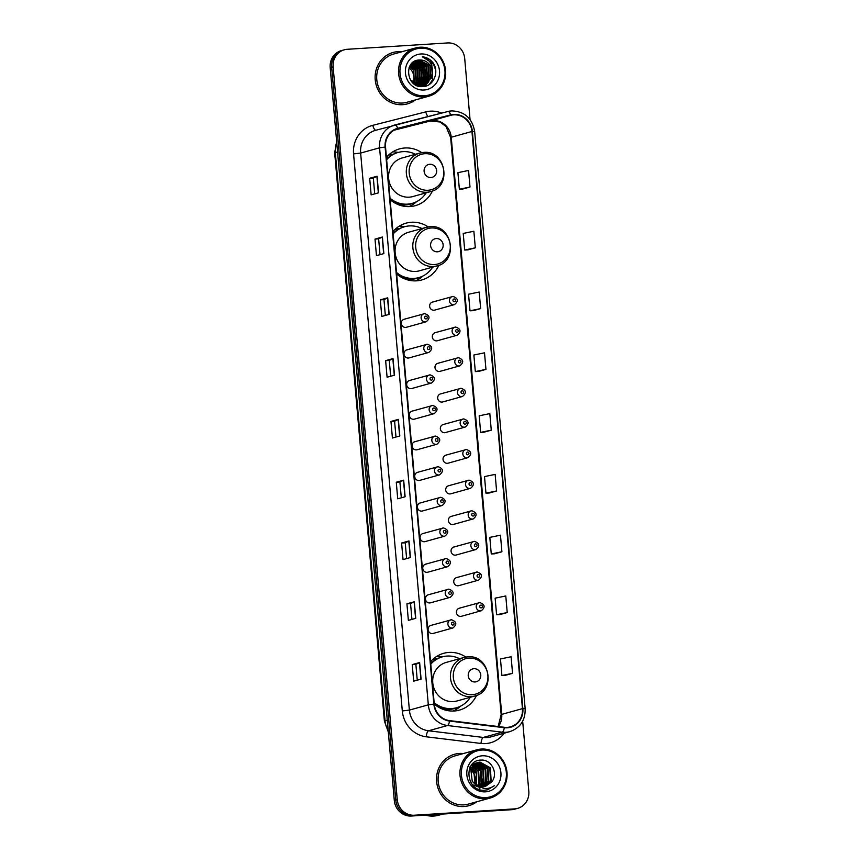 <?xml version="1.0" encoding="UTF-8"?>
<svg xmlns="http://www.w3.org/2000/svg" width="859" height="859" viewBox="0 0 859 859"><rect width="100%" height="100%" fill="white"/><g stroke="black" fill="none" stroke-linecap="round" stroke-linejoin="round"><path stroke-width="1.29" d="M465.879 657.071A29.464 27.66 74.5 0 0 448.999 652.421A29.464 27.66 74.5 0 0 443.673 653.312A29.464 27.66 74.5 0 0 430.563 661.774M434.267 704.058A29.464 27.66 74.5 0 0 454.132 710.994A29.464 27.66 74.5 0 0 459.458 710.092A29.464 27.66 74.5 0 0 476.541 695.425M428.244 226.905A29.464 27.66 74.5 0 0 411.364 222.256A29.464 27.66 74.5 0 0 406.049 223.157A29.464 27.66 74.5 0 0 392.928 231.619M396.633 273.903A29.464 27.66 74.5 0 0 416.497 280.839A29.464 27.66 74.5 0 0 421.823 279.937A29.464 27.66 74.5 0 0 438.906 265.27M421.748 152.634A29.464 27.66 74.5 0 0 404.868 147.984A29.464 27.66 74.5 0 0 399.542 148.886A29.464 27.66 74.5 0 0 386.432 157.347M390.136 199.621A29.464 27.66 74.5 0 0 410.001 206.568A29.464 27.66 74.5 0 0 415.327 205.666A29.464 27.66 74.5 0 0 432.41 190.999M404.879 319.129A4.166 3.908 74.5 0 0 401.389 323.929A4.166 3.908 74.5 0 0 406.361 327.29L426.15 321.792A4.166 3.908 -105.5 0 1 421.178 318.431A4.166 3.908 -105.5 0 1 424.679 313.632M407.563 349.753A4.166 3.908 74.5 0 0 404.063 354.542A4.166 3.908 74.5 0 0 409.045 357.913L428.834 352.415A4.166 3.908 -105.5 0 1 423.852 349.044A4.166 3.908 -105.5 0 1 427.353 344.244M410.237 380.365A4.166 3.908 74.5 0 0 406.736 385.154A4.166 3.908 74.5 0 0 411.719 388.526L431.508 383.028A4.166 3.908 -105.5 0 1 426.536 379.657A4.166 3.908 -105.5 0 1 430.037 374.868M412.921 410.978A4.166 3.908 74.5 0 0 409.421 415.777A4.166 3.908 74.5 0 0 414.403 419.138L434.192 413.641A4.166 3.908 -105.5 0 1 429.21 410.269A4.166 3.908 -105.5 0 1 432.711 405.48M415.595 441.59A4.166 3.908 74.5 0 0 412.095 446.39A4.166 3.908 74.5 0 0 417.077 449.751L436.866 444.253A4.166 3.908 -105.5 0 1 431.894 440.892A4.166 3.908 -105.5 0 1 435.395 436.093M418.279 472.203A4.166 3.908 74.5 0 0 414.779 477.003A4.166 3.908 74.5 0 0 419.75 480.374L439.55 474.866A4.166 3.908 -105.5 0 1 434.568 471.505A4.166 3.908 -105.5 0 1 438.069 466.705M420.953 502.826A4.166 3.908 74.5 0 0 417.453 507.615A4.166 3.908 74.5 0 0 422.435 510.987L442.224 505.489A4.166 3.908 -105.5 0 1 437.252 502.118A4.166 3.908 -105.5 0 1 440.742 497.329M423.637 533.439A4.166 3.908 74.5 0 0 420.137 538.228A4.166 3.908 74.5 0 0 425.108 541.599L444.908 536.102A4.166 3.908 -105.5 0 1 439.926 532.73A4.166 3.908 -105.5 0 1 443.427 527.941M426.311 564.052A4.166 3.908 74.5 0 0 422.811 568.851A4.166 3.908 74.5 0 0 427.793 572.212L447.582 566.715A4.166 3.908 -105.5 0 1 442.6 563.354A4.166 3.908 -105.5 0 1 446.1 558.554M428.985 594.664A4.166 3.908 74.5 0 0 425.495 599.464A4.166 3.908 74.5 0 0 430.466 602.825L450.256 597.327A4.166 3.908 -105.5 0 1 445.284 593.966A4.166 3.908 -105.5 0 1 448.785 589.167M431.669 625.288A4.166 3.908 74.5 0 0 428.169 630.076A4.166 3.908 74.5 0 0 433.151 633.448L452.94 627.95A4.166 3.908 -105.5 0 1 447.958 624.579A4.166 3.908 -105.5 0 1 451.458 619.779M435.878 332.573A4.166 3.908 74.5 0 0 432.378 337.362A4.166 3.908 74.5 0 0 437.36 340.733L457.149 335.235A4.166 3.908 -105.5 0 1 452.167 331.864A4.166 3.908 -105.5 0 1 455.667 327.064M438.552 363.185A4.166 3.908 74.5 0 0 435.051 367.974A4.166 3.908 74.5 0 0 440.033 371.346L459.823 365.848A4.166 3.908 -105.5 0 1 454.851 362.477A4.166 3.908 -105.5 0 1 458.352 357.688M441.236 393.798A4.166 3.908 74.5 0 0 437.736 398.597A4.166 3.908 74.5 0 0 442.707 401.958L462.507 396.461A4.166 3.908 -105.5 0 1 457.525 393.089A4.166 3.908 -105.5 0 1 461.025 388.3M443.91 424.41A4.166 3.908 74.5 0 0 440.409 429.21A4.166 3.908 74.5 0 0 445.392 432.571L465.181 427.073A4.166 3.908 -105.5 0 1 460.209 423.712A4.166 3.908 -105.5 0 1 463.699 418.913M433.194 301.949A4.166 3.908 74.5 0 0 429.704 306.749A4.166 3.908 74.5 0 0 434.675 310.11L454.465 304.612A4.166 3.908 -105.5 0 1 449.493 301.251A4.166 3.908 -105.5 0 1 452.994 296.452M446.594 455.023A4.166 3.908 74.5 0 0 443.094 459.823A4.166 3.908 74.5 0 0 448.065 463.194L467.865 457.686A4.166 3.908 -105.5 0 1 462.883 454.325A4.166 3.908 -105.5 0 1 466.383 449.525M449.268 485.646A4.166 3.908 74.5 0 0 445.767 490.435A4.166 3.908 74.5 0 0 450.75 493.807L470.539 488.309A4.166 3.908 -105.5 0 1 465.567 484.938A4.166 3.908 -105.5 0 1 469.057 480.149M451.952 516.259A4.166 3.908 74.5 0 0 448.452 521.048A4.166 3.908 74.5 0 0 453.423 524.419L473.223 518.922A4.166 3.908 -105.5 0 1 468.241 515.55A4.166 3.908 -105.5 0 1 471.741 510.761M454.626 546.872A4.166 3.908 74.5 0 0 451.125 551.671A4.166 3.908 74.5 0 0 456.108 555.032L475.897 549.535A4.166 3.908 -105.5 0 1 470.915 546.174A4.166 3.908 -105.5 0 1 474.415 541.374M457.299 577.484A4.166 3.908 74.5 0 0 453.81 582.284A4.166 3.908 74.5 0 0 458.781 585.645L478.57 580.147A4.166 3.908 -105.5 0 1 473.599 576.786A4.166 3.908 -105.5 0 1 477.099 571.987M459.984 608.108A4.166 3.908 74.5 0 0 456.483 612.896A4.166 3.908 74.5 0 0 461.466 616.268L481.255 610.77A4.166 3.908 -105.5 0 1 476.273 607.399A4.166 3.908 -105.5 0 1 479.773 602.599M389.138 154.577A26.962 25.308 -105.5 0 1 391.028 154.384A26.962 25.308 -105.5 0 1 393.078 154.341M395.634 228.848A26.962 25.308 -105.5 0 1 397.534 228.655A26.962 25.308 -105.5 0 1 399.575 228.612M433.269 659.003A26.962 25.308 -105.5 0 1 435.159 658.81A26.962 25.308 -105.5 0 1 437.21 658.767M415.434 154.276A26.414 24.782 74.5 0 0 402.914 151.646A26.414 24.782 74.5 0 0 398.147 152.451A29.464 27.66 74.5 0 0 392.799 151.839M421.93 228.548A26.414 24.782 74.5 0 0 409.421 225.917A26.414 24.782 74.5 0 0 404.643 226.722A29.464 27.66 74.5 0 0 399.295 226.11M459.565 658.713A26.414 24.782 74.5 0 0 447.045 656.072A26.414 24.782 74.5 0 0 442.278 656.877A29.464 27.66 74.5 0 0 436.93 656.276M470.045 119.541L464.708 58.541A16.675 15.655 74.5 0 0 447.593 42.95L347.358 49.285A16.675 15.655 74.5 0 0 344.341 49.79L341.377 50.606A16.675 15.655 74.5 0 0 330.189 67.668L394.292 800.438A16.675 15.655 74.5 0 0 411.407 816.029L511.642 809.704A16.675 15.655 74.5 0 0 514.659 809.189L516.141 808.781A16.675 15.655 74.5 0 1 513.124 809.285A16.675 15.655 74.5 0 0 516.141 808.781L517.623 808.373A16.675 15.655 74.5 0 0 528.811 791.311L522.68 721.206M342.859 50.198A16.675 15.655 74.5 0 0 331.66 67.26L395.774 800.03A16.675 15.655 74.5 0 0 412.889 815.62L513.124 809.285L412.889 815.62A16.675 15.655 74.5 0 1 395.774 800.03L331.66 67.26A16.675 15.655 74.5 0 1 342.859 50.198M397.953 51.637A26.683 25.051 74.5 0 0 393.132 52.453A26.683 25.051 74.5 0 0 375.566 82.335A26.683 25.051 74.5 0 0 402.603 104.691A26.683 25.051 74.5 0 0 407.424 103.875A26.683 25.051 74.5 0 0 415.369 99.945A26.683 25.051 74.5 0 1 407.424 103.875A26.683 25.051 74.5 0 1 402.603 104.691A26.683 25.051 74.5 0 1 375.566 82.335A26.683 25.051 74.5 0 1 393.132 52.453A26.683 25.051 74.5 0 1 397.953 51.637A26.683 25.051 74.5 0 1 401.98 51.723A26.683 25.051 74.5 0 0 397.953 51.637M459.361 753.461A26.683 25.051 74.5 0 0 454.54 754.277A26.683 25.051 74.5 0 0 436.963 784.16A26.683 25.051 74.5 0 0 464 806.515A26.683 25.051 74.5 0 0 468.821 805.699A26.683 25.051 74.5 0 0 476.777 801.769A26.683 25.051 74.5 0 1 468.821 805.699A26.683 25.051 74.5 0 1 464 806.515A26.683 25.051 74.5 0 1 436.963 784.16A26.683 25.051 74.5 0 1 454.54 754.277A26.683 25.051 74.5 0 1 459.361 753.461A26.683 25.051 74.5 0 1 463.377 753.547A26.683 25.051 74.5 0 0 459.361 753.461M453.692 114.848A17.792 16.697 -105.5 0 1 471.945 131.481L522.444 708.632A17.792 16.697 -105.5 0 1 510.493 726.832A17.792 16.697 -105.5 0 1 504.351 727.283L449.601 720.626A17.792 16.697 -105.5 0 1 434.267 704.09L385.53 147.039A17.792 16.697 -105.5 0 1 397.481 128.85A17.792 16.697 -105.5 0 1 397.814 128.753L450.814 115.299A17.792 16.697 -105.5 0 1 453.692 114.848M453.649 114.408A18.232 17.116 74.5 0 0 450.707 114.87L397.706 128.324A18.232 17.116 74.5 0 0 385.111 147.072L433.849 704.112A18.232 17.116 74.5 0 0 449.558 721.066L504.319 727.723A18.232 17.116 74.5 0 0 522.852 708.6L472.364 131.448A18.232 17.116 74.5 0 0 453.649 114.408M505.146 675.378L512.555 673.338L511.094 656.759L500.464 658.96L501.914 675.539L505.221 675.378M499.831 614.593L507.229 612.553L505.779 595.974L495.138 598.165L496.588 614.743L499.906 614.582M494.516 553.797L501.914 551.768L500.464 535.189L489.823 537.38L491.273 553.958L494.591 553.797M489.19 493.012L496.599 490.972L495.149 474.393L484.508 476.595L485.958 493.173L489.265 493.012M462.604 189.077L470.002 187.037L468.552 170.458L457.911 172.659L459.361 189.238L462.679 189.066M467.919 249.862L475.317 247.822L473.867 231.243L463.226 233.444L464.687 250.023L467.994 249.862M473.245 310.647L480.643 308.606L479.193 292.028L468.552 294.229L470.002 310.808L473.32 310.647M478.56 371.442L485.958 369.402L484.508 352.824L473.867 355.014L475.317 371.593L478.635 371.432M483.875 432.227L491.273 430.187L489.823 413.608L479.182 415.81L480.632 432.388L483.95 432.227M344.341 49.79A16.675 15.655 74.5 0 0 333.142 66.852L397.255 799.622A16.675 15.655 74.5 0 0 414.371 815.212L514.605 808.877A16.675 15.655 74.5 0 0 517.623 808.373M410.441 557.534L403.043 559.596L401.593 543.017L408.991 540.955L410.441 557.534M415.767 618.33L408.369 620.381L406.919 603.802L414.317 601.751L415.767 618.33M421.082 679.115L413.684 681.166L412.234 664.587L419.632 662.536L421.082 679.115M394.496 375.179L387.087 377.23L385.637 360.651L393.035 358.6L394.496 375.179M389.17 314.383L381.772 316.445L380.322 299.866L387.72 297.805L389.17 314.383M383.855 253.598L376.457 255.66L375.007 239.081L382.405 237.02L383.855 253.598M378.54 192.813L371.142 194.864L369.681 178.285L377.09 176.235L378.54 192.813M405.126 496.749L397.728 498.811L396.278 482.232L403.676 480.17L405.126 496.749M399.811 435.964L392.413 438.015L390.963 421.436L398.361 419.385L399.811 435.964M390.963 421.436L394.592 421.211M395.978 437.027L394.592 421.2L398.361 419.385M396.278 482.232L399.918 481.996L403.676 480.17M369.681 178.285L373.321 178.06M374.707 193.876L373.321 178.049L377.09 176.235M375.007 239.081L378.647 238.845L382.405 237.02M380.322 299.866L383.962 299.63L387.72 297.805M385.637 360.651L389.277 360.426L393.035 358.6M412.234 664.587L415.874 664.361M417.249 680.178L415.874 664.351L419.632 662.536M406.919 603.802L410.548 603.576L414.317 601.751M401.593 543.017L405.233 542.791L408.991 540.955M491.273 430.187L480.632 432.388M485.958 369.402L475.317 371.593M480.643 308.606L470.002 310.808M475.317 247.822L464.687 250.023M470.002 187.037L459.361 189.238M496.599 490.972L485.958 493.173M501.914 551.768L491.273 553.958M507.229 612.553L496.588 614.743M512.555 673.338L501.914 675.539M390.662 376.242L389.277 360.415M385.347 315.446L383.962 299.63M380.022 254.661L378.636 238.834M401.303 497.812L399.918 481.996M406.618 558.608L405.233 542.781M411.933 619.393L410.548 603.566M424.55 95.757A23.912 22.441 74.5 0 0 444.93 70.578A23.912 22.441 74.5 0 0 420.395 48.233A23.912 22.441 74.5 0 0 400.026 73.412A23.912 22.441 74.5 0 0 424.55 95.757M424.282 96.97A25.018 23.483 74.5 0 0 428.802 96.208A25.018 23.483 74.5 0 0 445.273 68.205A25.018 23.483 74.5 0 0 419.933 47.234A25.018 23.483 74.5 0 0 415.412 47.997A25.018 23.483 74.5 0 0 398.941 76.011A25.018 23.483 74.5 0 0 424.282 96.97M415.412 47.997L393.583 54.063A25.018 23.483 74.5 0 0 377.112 82.067A25.018 23.483 74.5 0 0 402.452 103.037A25.018 23.483 74.5 0 0 406.973 102.275L428.802 96.208M414.296 61.44L424.904 67.12L425.688 79.694L420.717 85.159M422.649 84.955L429.393 78.674L428.609 66.089L418.15 60.409L414.994 61.086L416.293 60.925L426.751 66.605L427.535 79.189L421.694 85.095M414.843 61.15L426.289 66.734L427.073 79.318L421.447 85.116M432.431 71.769A12.574 11.801 74.5 0 0 419.536 60.023C403.15 59.84 406.21 88.23 422.456 86.598C433.978 86.813 440.076 70.792 432.345 62.009C429.607 58.917 426.279 57.166 422.349 56.78C429.199 58.992 432.56 63.995 432.431 71.769L431.239 78.158L423.584 84.74L421.254 85.138L410.602 80.198M419.536 60.023L429.994 65.703L430.778 78.287L423.122 84.869L420.792 85.266L413.211 83.205M415.702 60.839L417.678 60.538L428.147 66.218L428.931 78.803L422.413 84.998M410.452 65.026L415.659 69.686L416.443 82.271L415.423 84.053M410.269 65.295L415.198 69.815L415.981 82.4L415.144 83.914M411.171 64.06L417.506 69.182L418.29 81.755L416.551 84.504M410.989 64.285L417.044 69.3L417.828 81.884L416.271 84.407M411.933 63.233L419.353 68.666L420.137 81.24L417.635 84.816M417.442 85.009L416.873 85.513M411.74 63.426L418.891 68.795L419.675 81.369L417.367 84.751M412.717 62.535L421.211 68.151L421.994 80.725L418.687 85.03M418.483 85.191L417.861 85.653M412.513 62.696L420.738 68.28L421.533 80.853L418.43 84.987M418.226 85.159L417.614 85.632M413.512 61.934L423.058 67.636L423.841 80.209L419.718 85.138M419.503 85.277L418.859 85.675M413.308 62.073L422.596 67.764L423.38 80.338L419.46 85.116M419.246 85.266L418.612 85.675M420.502 85.277L419.847 85.61M419.622 85.707L418.945 85.986M414.102 61.558L424.443 67.249L425.226 79.823L420.47 85.159M420.255 85.288L419.6 85.632M419.375 85.739L418.709 86.029M421.468 85.202L420.803 85.47M420.566 85.546L419.879 85.76M421.232 85.224L420.556 85.513M420.33 85.599L419.417 85.889M422.424 85.041L419.407 85.653M422.188 85.084L418.945 85.782M420.899 53.977A18.125 17.008 74.5 0 0 405.448 73.079A18.125 17.008 74.5 0 0 424.056 90.023A18.125 17.008 74.5 0 0 439.497 70.921A18.125 17.008 74.5 0 0 420.899 53.977M409.764 66.164L413.802 70.202L414.263 83.441M413.125 82.689A12.574 11.801 74.5 0 0 409.067 67.754M422.349 56.78L433.344 63.77L435.706 70.202M430.284 62.6L431.497 64.285L432.549 79.855L429.232 84.504M430.112 76.73L428.448 81.691M428.083 82.335L424.593 86.351M428.254 77.246L426.601 82.206M426.225 82.851L425.559 83.881M425.441 84.042L423.122 86.555M429.199 61.139L431.733 64.221L432.775 79.79L429.758 84.161M430.552 74.346L428.899 81.197M428.48 81.981L424.797 86.319M428.695 74.862L427.041 81.712M426.633 82.496L425.871 83.71M425.72 83.903L423.294 86.544M426.848 75.377L425.194 82.228M424.786 83.001L424.013 84.225M423.874 84.418L421.962 86.598M425.001 75.882L423.347 82.743M422.929 83.516L422.166 84.74M421.812 85.234L420.706 86.523M423.154 76.397L421.501 83.259M421.082 84.032L420.384 85.159M419.954 85.739L419.482 86.33M421.297 76.913L419.643 83.763M419.45 77.428L417.796 84.279M430.95 177.534A6.668 6.26 74.5 0 0 436.64 170.512A6.668 6.26 74.5 0 0 429.79 164.273A6.668 6.26 74.5 0 0 424.11 171.295A6.668 6.26 74.5 0 0 430.95 177.534M423.423 152.451A20.015 18.78 74.5 0 0 419.804 153.063L402.076 157.992A20.015 18.78 74.5 0 0 388.902 180.401A20.015 18.78 74.5 0 0 409.174 197.173A20.015 18.78 74.5 0 0 412.792 196.561L430.52 191.632C452.371 186.854 445.767 149.777 423.562 152.43L419.804 153.063A20.015 18.78 74.5 0 0 406.629 175.472A20.015 18.78 74.5 0 0 426.902 192.244A20.015 18.78 74.5 0 0 430.52 191.632M390.007 198.182A26.414 24.782 74.5 0 0 407.51 204.141A26.414 24.782 74.5 0 0 412.288 203.336A26.414 24.782 74.5 0 0 426.15 192.845M390.083 199.052A26.414 24.782 74.5 0 0 406.769 204.345A26.414 24.782 74.5 0 0 411.547 203.54L412.288 203.336M392.746 154.513A26.414 24.782 74.5 0 0 392.563 154.523A26.414 24.782 74.5 0 0 388.526 155.135M386.647 159.742A26.414 24.782 74.5 0 1 398.147 152.451L397.406 152.655A26.414 24.782 74.5 0 0 386.593 159.183M386.496 158.024A26.661 25.018 74.5 0 1 387.141 157.455L386.475 157.304M416.529 201.693L415.445 202.617A28.916 27.134 -105.5 0 1 408.991 206.611M437.446 251.805A6.668 6.26 74.5 0 0 443.137 244.783A6.668 6.26 74.5 0 0 436.286 238.544A6.668 6.26 74.5 0 0 430.606 245.567A6.668 6.26 74.5 0 0 437.446 251.805M429.919 226.722A20.015 18.78 74.5 0 0 426.3 227.334L408.573 232.263A20.015 18.78 74.5 0 0 395.398 254.672A20.015 18.78 74.5 0 0 415.67 271.444A20.015 18.78 74.5 0 0 419.289 270.832L437.016 265.903C458.878 261.125 452.263 224.049 430.058 226.701L426.3 227.334A20.015 18.78 74.5 0 0 413.125 249.744A20.015 18.78 74.5 0 0 433.408 266.515A20.015 18.78 74.5 0 0 437.016 265.903M396.504 272.453A26.414 24.782 74.5 0 0 414.006 278.413A26.414 24.782 74.5 0 0 418.784 277.607A26.414 24.782 74.5 0 0 432.646 267.117M396.579 273.323A26.414 24.782 74.5 0 0 413.265 278.617A26.414 24.782 74.5 0 0 418.043 277.811L418.784 277.607M399.242 228.784A26.414 24.782 74.5 0 0 399.059 228.795A26.414 24.782 74.5 0 0 395.022 229.407M393.143 234.013A26.414 24.782 74.5 0 1 404.643 226.722L403.902 226.926A26.414 24.782 74.5 0 0 393.089 233.455M392.993 232.295A26.661 25.018 74.5 0 1 393.637 231.726L392.971 231.576M423.025 275.964L421.941 276.888A28.916 27.134 -105.5 0 1 415.488 280.882M475.081 681.96A6.668 6.26 74.5 0 0 480.772 674.938A6.668 6.26 74.5 0 0 473.921 668.699A6.668 6.26 74.5 0 0 468.241 675.732A6.668 6.26 74.5 0 0 475.081 681.96M467.554 656.888A20.015 18.78 74.5 0 0 463.935 657.489L446.208 662.418A20.015 18.78 74.5 0 0 433.033 684.827A20.015 18.78 74.5 0 0 453.305 701.599A20.015 18.78 74.5 0 0 456.924 700.987L474.651 696.058C496.513 691.291 489.898 654.204 467.693 656.867L463.935 657.489A20.015 18.78 74.5 0 0 450.76 679.899A20.015 18.78 74.5 0 0 471.033 696.67A20.015 18.78 74.5 0 0 474.651 696.058M434.139 702.608A26.414 24.782 74.5 0 0 451.641 708.568A26.414 24.782 74.5 0 0 456.419 707.762A26.414 24.782 74.5 0 0 470.281 697.283M434.214 703.478A26.414 24.782 74.5 0 0 450.9 708.772A26.414 24.782 74.5 0 0 455.678 707.977L456.419 707.762M436.877 658.939A26.414 24.782 74.5 0 0 436.694 658.95A26.414 24.782 74.5 0 0 432.657 659.562M430.778 664.168A26.414 24.782 74.5 0 1 442.278 656.877L441.537 657.081A26.414 24.782 74.5 0 0 430.724 663.61M430.627 662.45A26.661 25.018 74.5 0 1 431.272 661.892L430.606 661.731M460.66 706.13L459.576 707.043A28.916 27.134 -105.5 0 1 453.123 711.037M485.958 797.581A23.912 22.441 74.5 0 0 506.327 772.402A23.912 22.441 74.5 0 0 481.802 750.057A23.912 22.441 74.5 0 0 461.433 775.237A23.912 22.441 74.5 0 0 485.958 797.581M485.679 798.795A25.018 23.483 74.5 0 0 490.21 798.032A25.018 23.483 74.5 0 0 506.681 770.018A25.018 23.483 74.5 0 0 481.33 749.059A25.018 23.483 74.5 0 0 476.809 749.821A25.018 23.483 74.5 0 0 460.338 777.835A25.018 23.483 74.5 0 0 485.679 798.795M476.809 749.821L454.98 755.888A25.018 23.483 74.5 0 0 438.509 783.891A25.018 23.483 74.5 0 0 463.86 804.862A25.018 23.483 74.5 0 0 468.38 804.099L490.21 798.032M427.041 815.041A27.799 26.092 74.5 0 0 434.783 815.771A27.799 26.092 74.5 0 0 439.808 814.923L442.986 814.031M426.73 815.062A27.799 26.092 74.5 0 0 434.59 815.814A27.799 26.092 74.5 0 0 439.615 814.976A27.799 26.092 74.5 0 0 439.711 814.944M425.366 815.148A27.799 26.092 74.5 0 0 433.763 816.05A27.799 26.092 74.5 0 0 438.788 815.202L439.615 814.976M479.666 787.424L472.504 784.718M471.129 765.552L475.467 763.114M476.67 762.856L477.679 762.749L488.052 768.461L488.75 781.067L483.188 786.823M476.38 762.975L487.461 768.622L488.17 781.228L482.876 786.844M484.39 786.672L491.101 780.412L490.403 767.806L480.02 762.094L477.819 762.459L470.743 768.88L472.225 781.26L475.338 784.428L483.123 786.833L485.389 786.447L491.659 781.958L485.314 786.468M477.529 762.545L479.44 762.266L489.813 767.967L490.51 780.573L484.089 786.726M472.482 765.97L478.656 771.071L479.354 783.676L477.98 785.953M472.246 766.271L478.066 771.232L478.764 783.837L477.625 785.792M473.449 764.929L481.008 770.416L481.706 783.021L479.343 786.425M473.202 765.176L480.417 770.577L481.115 783.183L479.011 786.329M474.479 764.081L483.349 769.771L484.057 782.366L480.664 786.715M474.222 764.274L482.769 769.932L483.467 782.528L480.342 786.661M475.553 763.393L485.7 769.116L486.398 781.711L481.942 786.844M475.285 763.554L485.11 769.277L485.818 781.873L481.631 786.823M491.659 781.958C498.768 773.766 491.412 759.345 481.33 760.086C463.259 759.753 465.75 790.989 483.832 790.301L487.687 789.775L494.569 785.545C491.369 787.843 487.815 788.83 483.907 788.519L475.338 784.428M482.296 755.802A18.125 17.008 74.5 0 0 466.856 774.904A18.125 17.008 74.5 0 0 485.453 791.848A18.125 17.008 74.5 0 0 500.904 772.746A18.125 17.008 74.5 0 0 482.296 755.802M470.743 768.869L473.953 772.381L475.006 784.17M468.66 766.518L476.67 773.755L476.165 785.008M471.57 767.259L476.305 771.726L476.53 785.233M474.726 783.956A12.574 11.801 74.5 0 0 470.474 769.578M494.569 785.545L487.525 789.818M473.116 763.307L473.738 763.619M475.124 764.424L478.71 767.656M482.404 781.196L480.825 786.221M479.816 787.982L478.86 789.271M473.277 763.168L474.061 763.544M475.757 764.574L480.331 769.428M482.887 778.737L481.319 785.717M480.095 787.918L479.032 789.335M330.189 67.668L333.142 66.852M511.642 809.704L514.605 808.877M411.407 816.029L414.371 815.212M394.292 800.438L397.255 799.622M336.717 142.39A22.237 20.874 74.5 0 0 335.321 152.591L337.555 151.968M388.3 731.965L384.381 721.012L334.677 152.902A11.124 0.741 -5 0 1 335.321 152.591L385.015 720.701L387.259 720.078M384.381 721.012A11.124 0.741 -5 0 1 385.015 720.701A22.237 20.874 74.5 0 0 388.182 730.612M471.945 131.481L451.233 137.236A17.792 16.697 74.5 0 0 432.979 120.604A17.792 16.697 74.5 0 0 430.101 121.055L394.206 130.171M504.201 733.189A27.799 26.092 -105.5 0 1 485.582 743.583A27.799 26.092 -105.5 0 1 481.019 743.454L426.257 736.797A27.799 26.092 -105.5 0 1 402.302 710.951L353.564 153.911A27.799 26.092 -105.5 0 1 372.763 125.339L425.763 111.874A27.799 26.092 -105.5 0 1 441.59 113.098M504.319 727.723A5.562 1.793 96.9 0 1 502.236 732.179L483.295 737.441A22.237 20.874 74.5 0 0 486.946 737.548A22.237 20.874 74.5 0 0 490.972 736.872L509.913 731.61A22.237 20.874 -105.5 0 1 502.236 732.179L447.475 725.522A22.237 20.874 -105.5 0 1 428.319 704.842L379.581 147.802L385.111 147.072M394.957 124.931L447.936 111.487A5.562 1.922 75.8 0 1 447.947 111.477A22.237 20.874 -105.5 0 1 451.533 110.918M522.852 708.6L525.16 708.707L474.662 131.556C472.278 118.274 464.612 111.391 451.662 110.897L447.947 111.477A5.562 1.922 75.8 0 1 450.707 114.87M433.849 704.112L428.319 704.842L409.378 710.103A22.237 20.874 74.5 0 0 428.534 730.784L483.295 737.441A5.562 1.793 -83.1 0 0 481.019 743.454M449.558 721.066A5.562 1.793 96.9 0 1 447.475 725.522L428.534 730.784A5.562 1.793 -83.1 0 0 426.257 736.797M447.947 111.477L375.566 130.321A22.237 20.874 74.5 0 0 360.64 153.063L379.581 147.802A22.237 20.874 -105.5 0 1 394.506 125.06A22.237 20.874 -105.5 0 1 394.936 124.942A5.562 1.922 75.8 0 1 394.947 124.942A5.562 1.922 75.8 0 1 397.706 128.324M474.662 131.556L472.364 131.448M353.564 153.911L360.64 153.063L409.378 710.103L402.302 710.951M372.763 125.339A5.562 1.922 -104.2 0 0 375.909 130.224M425.763 111.874A5.562 1.922 -104.2 0 0 428.147 116.513M498.413 726.564A17.792 16.697 74.5 0 0 501.72 714.387L451.233 137.236A10.007 0.676 -5 0 0 450.653 137.515L446.036 126.531L439.948 121.967L430.069 121.065A10.007 3.457 -104.2 0 0 430.101 121.055L394.195 130.171M522.444 708.632L501.72 714.387A10.007 0.676 -5 0 0 501.151 714.667L450.653 137.515M450.814 115.299L430.101 121.055A10.007 3.457 -104.2 0 1 430.048 121.065M397.814 128.753L397.137 128.947M399.618 436.018L398.168 419.45M394.292 375.233L392.842 358.665M388.977 314.437L387.527 297.88M383.662 253.652L382.212 237.084M378.347 192.867L376.897 176.299M404.933 496.803L403.483 480.235M410.248 557.598L408.798 541.03M415.573 618.383L414.124 601.815M420.889 679.168L419.439 662.6M428.072 190.258A18.383 17.255 74.5 0 0 443.738 170.898A18.383 17.255 74.5 0 0 424.872 153.707A18.383 17.255 74.5 0 0 409.206 173.078A18.383 17.255 74.5 0 0 428.072 190.258M396.257 203.733A26.661 25.018 74.5 0 0 405.416 204.968A26.661 25.018 74.5 0 0 413.855 202.842M434.568 264.529A18.383 17.255 74.5 0 0 450.234 245.169A18.383 17.255 74.5 0 0 431.368 227.979A18.383 17.255 74.5 0 0 415.702 247.349A18.383 17.255 74.5 0 0 434.568 264.529M402.753 278.005A26.661 25.018 74.5 0 0 411.912 279.239A26.661 25.018 74.5 0 0 420.352 277.113M472.203 694.695A18.383 17.255 74.5 0 0 487.869 675.324A18.383 17.255 74.5 0 0 469.003 658.144A18.383 17.255 74.5 0 0 453.337 677.504A18.383 17.255 74.5 0 0 472.203 694.695M440.388 708.17A26.661 25.018 74.5 0 0 449.547 709.394A26.661 25.018 74.5 0 0 457.987 707.268M454.153 298.964A1.385 1.299 74.5 0 0 452.972 300.425A1.385 1.299 74.5 0 0 454.4 301.724A1.385 1.299 74.5 0 0 455.581 300.263A1.385 1.299 74.5 0 0 454.153 298.964M456.838 329.577A1.385 1.299 74.5 0 0 455.646 331.037A1.385 1.299 74.5 0 0 457.074 332.336A1.385 1.299 74.5 0 0 458.266 330.876A1.385 1.299 74.5 0 0 456.838 329.577M459.511 360.189A1.385 1.299 74.5 0 0 458.33 361.65A1.385 1.299 74.5 0 0 459.758 362.949A1.385 1.299 74.5 0 0 460.939 361.489A1.385 1.299 74.5 0 0 459.511 360.189M462.196 390.802A1.385 1.299 74.5 0 0 461.004 392.273A1.385 1.299 74.5 0 0 462.432 393.572A1.385 1.299 74.5 0 0 463.613 392.101A1.385 1.299 74.5 0 0 462.196 390.802M464.869 421.415A1.385 1.299 74.5 0 0 463.688 422.886A1.385 1.299 74.5 0 0 465.116 424.185A1.385 1.299 74.5 0 0 466.297 422.714A1.385 1.299 74.5 0 0 464.869 421.415M467.554 452.038A1.385 1.299 74.5 0 0 466.362 453.498A1.385 1.299 74.5 0 0 467.79 454.798A1.385 1.299 74.5 0 0 468.971 453.337A1.385 1.299 74.5 0 0 467.554 452.038M470.227 482.651A1.385 1.299 74.5 0 0 469.046 484.111A1.385 1.299 74.5 0 0 470.474 485.41A1.385 1.299 74.5 0 0 471.655 483.95A1.385 1.299 74.5 0 0 470.227 482.651M472.901 513.263A1.385 1.299 74.5 0 0 471.72 514.724A1.385 1.299 74.5 0 0 473.148 516.023A1.385 1.299 74.5 0 0 474.329 514.562A1.385 1.299 74.5 0 0 472.901 513.263M475.585 543.876A1.385 1.299 74.5 0 0 474.404 545.347A1.385 1.299 74.5 0 0 475.822 546.646A1.385 1.299 74.5 0 0 477.013 545.175A1.385 1.299 74.5 0 0 475.585 543.876M478.259 574.499A1.385 1.299 74.5 0 0 477.078 575.959A1.385 1.299 74.5 0 0 478.506 577.259A1.385 1.299 74.5 0 0 479.687 575.798A1.385 1.299 74.5 0 0 478.259 574.499M480.943 605.112A1.385 1.299 74.5 0 0 479.762 606.572A1.385 1.299 74.5 0 0 481.18 607.871A1.385 1.299 74.5 0 0 482.371 606.411A1.385 1.299 74.5 0 0 480.943 605.112M426.085 318.904A1.385 1.299 74.5 0 0 427.267 317.443A1.385 1.299 74.5 0 0 425.839 316.144A1.385 1.299 74.5 0 0 424.657 317.605A1.385 1.299 74.5 0 0 426.085 318.904M428.759 349.516A1.385 1.299 74.5 0 0 429.951 348.056A1.385 1.299 74.5 0 0 428.523 346.757A1.385 1.299 74.5 0 0 427.342 348.217A1.385 1.299 74.5 0 0 428.759 349.516M431.443 380.129A1.385 1.299 74.5 0 0 432.625 378.669A1.385 1.299 74.5 0 0 431.197 377.369A1.385 1.299 74.5 0 0 430.015 378.83A1.385 1.299 74.5 0 0 431.443 380.129M434.117 410.752A1.385 1.299 74.5 0 0 435.309 409.281A1.385 1.299 74.5 0 0 433.881 407.982A1.385 1.299 74.5 0 0 432.689 409.453A1.385 1.299 74.5 0 0 434.117 410.752M436.802 441.365A1.385 1.299 74.5 0 0 437.983 439.894A1.385 1.299 74.5 0 0 436.555 438.595A1.385 1.299 74.5 0 0 435.373 440.066A1.385 1.299 74.5 0 0 436.802 441.365M439.475 471.978A1.385 1.299 74.5 0 0 440.656 470.517A1.385 1.299 74.5 0 0 439.239 469.218A1.385 1.299 74.5 0 0 438.047 470.678A1.385 1.299 74.5 0 0 439.475 471.978M442.16 502.59A1.385 1.299 74.5 0 0 443.341 501.13A1.385 1.299 74.5 0 0 441.913 499.831A1.385 1.299 74.5 0 0 440.731 501.291A1.385 1.299 74.5 0 0 442.16 502.59M444.833 533.203A1.385 1.299 74.5 0 0 446.014 531.742A1.385 1.299 74.5 0 0 444.597 530.443A1.385 1.299 74.5 0 0 443.405 531.904A1.385 1.299 74.5 0 0 444.833 533.203M447.507 563.826A1.385 1.299 74.5 0 0 448.699 562.355A1.385 1.299 74.5 0 0 447.271 561.056A1.385 1.299 74.5 0 0 446.089 562.527A1.385 1.299 74.5 0 0 447.507 563.826M450.191 594.439A1.385 1.299 74.5 0 0 451.372 592.978A1.385 1.299 74.5 0 0 449.944 591.679A1.385 1.299 74.5 0 0 448.763 593.139A1.385 1.299 74.5 0 0 450.191 594.439M452.865 625.051A1.385 1.299 74.5 0 0 454.057 623.591A1.385 1.299 74.5 0 0 452.629 622.292A1.385 1.299 74.5 0 0 451.447 623.752A1.385 1.299 74.5 0 0 452.865 625.051M334.677 152.902L336.642 141.51M509.913 731.61C520.329 727.863 525.407 720.229 525.16 708.707M498.145 726.531L501.151 714.667M432.442 302.078L453.058 296.441C458.223 298.363 458.695 301.09 454.465 304.612M435.126 332.691L455.732 327.054C460.907 328.976 461.38 331.703 457.149 335.235M437.8 363.314L458.416 357.677C463.581 359.599 464.053 362.315 459.823 365.848M440.484 393.927L461.09 388.289C466.265 390.211 466.738 392.939 462.507 396.461M443.158 424.539L463.774 418.902C468.939 420.824 469.411 423.551 465.181 427.073M445.832 455.152L466.448 449.515C471.623 451.437 472.096 454.164 467.865 457.686M448.516 485.764L469.132 480.127C474.297 482.06 474.769 484.777 470.539 488.309M451.19 516.388L471.806 510.751C476.981 512.673 477.443 515.4 473.223 518.922M453.874 547L474.479 541.363C479.655 543.285 480.127 546.013 475.897 549.535M456.548 577.613L477.164 571.976C482.339 573.898 482.801 576.625 478.57 580.147M459.232 608.226L479.837 602.589C485.013 604.521 485.485 607.238 481.255 610.77M426.15 321.792C430.38 318.27 429.908 315.543 424.743 313.621L404.127 319.258M428.834 352.415C433.065 348.883 432.592 346.166 427.417 344.234L406.812 349.871M431.508 383.028C435.738 379.495 435.266 376.779 430.101 374.857L409.485 380.494M434.192 413.641C438.423 410.119 437.95 407.391 432.775 405.469L412.17 411.107M436.866 444.253C441.096 440.731 440.624 438.004 435.459 436.082L414.843 441.719M439.55 474.866C443.781 471.344 443.308 468.617 438.133 466.695L417.528 472.332M442.224 505.489C446.455 501.957 445.982 499.24 440.817 497.307L420.201 502.944M444.908 536.102C449.128 532.58 448.666 529.853 443.491 527.931L422.875 533.568M447.582 566.715C451.813 563.193 451.34 560.465 446.175 558.543L425.559 564.18M450.256 597.327C454.486 593.805 454.024 591.078 448.849 589.156L428.233 594.793M452.94 627.95C457.171 624.418 456.698 621.701 451.523 619.769L430.917 625.406"/></g></svg>
